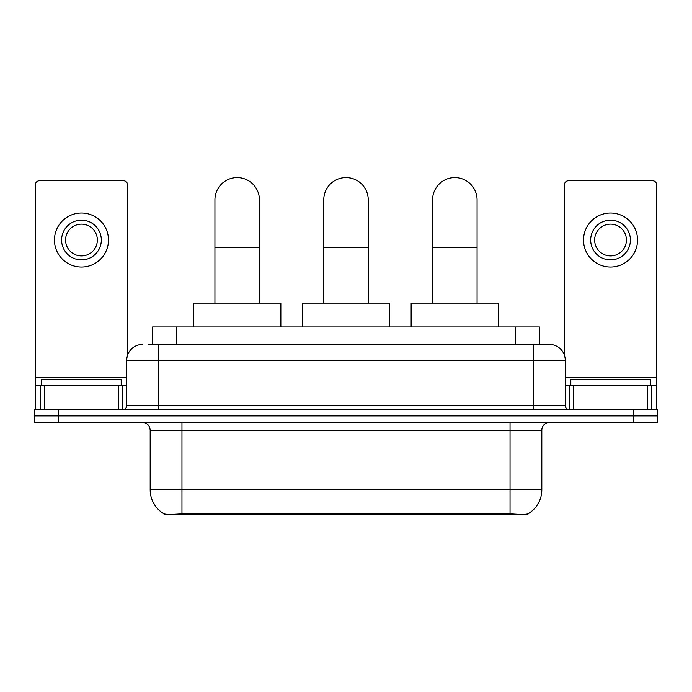 <?xml version="1.0" encoding="UTF-8"?>
<svg xmlns="http://www.w3.org/2000/svg" width="692" height="692" viewBox="0 0 692 692"><rect width="100%" height="100%" fill="white"/><g stroke="black" fill="none" stroke-linecap="round" stroke-linejoin="round"><path stroke-width="1.04" d="M152.577 344.408L152.577 326.935L539.423 326.935L539.423 344.408M527.918 513.845L527.918 514.407L164.082 514.407L164.082 513.845M150.181 489.78L181.961 489.78L181.961 430.208L150.181 430.208L150.181 489.78A27.801 27.801 0 0 0 163.926 513.767C165.985 514.571 171.997 514.571 181.961 513.767L510.039 513.767C519.995 514.571 526.006 514.571 528.074 513.767A27.801 27.801 0 0 0 541.819 489.78L541.819 430.208A7.941 7.941 0 0 1 549.759 422.258M58.431 409.552L657.4 409.552L657.4 415.909L34.6 415.909L34.6 422.258L58.431 422.258L58.431 415.909L34.6 415.909L34.6 409.552L58.431 409.552L58.431 415.909L657.4 415.909L657.4 422.258L58.431 422.258M148.564 344.408L543.8 344.408M148.2 344.408L158.529 344.408L158.529 360.298L126.748 360.298L126.748 405.581A3.97 3.97 0 0 1 122.778 409.552M142.638 344.408A15.89 15.89 0 0 0 126.748 360.298M549.361 344.408A15.89 15.89 0 0 1 565.252 360.298L533.471 360.298L533.471 344.408L549.119 344.408M565.252 360.298L565.252 405.581C565.485 407.995 566.809 409.318 569.222 409.552M657.4 409.552L657.4 415.909M121.186 385.721L121.186 379.363L41.754 379.363L41.754 385.721M118.609 409.552L118.609 385.721L44.331 385.721L44.331 409.552M127.544 355.342L127.544 184.738A3.97 3.97 0 0 0 123.574 180.768L39.366 180.768A3.97 3.97 0 0 0 35.396 184.738L35.396 385.721L44.331 385.721M118.609 385.721L126.748 385.721M35.396 409.552L35.396 385.721M81.466 220.168A19.86 19.86 0 0 0 61.605 240.029A19.86 19.86 0 0 0 81.466 259.889A19.86 19.86 0 0 0 101.326 240.029A19.86 19.86 0 0 0 81.466 220.168M81.466 224.139A15.89 15.89 0 0 0 65.584 240.029A15.89 15.89 0 0 0 81.466 255.919A15.89 15.89 0 0 0 97.356 240.029A15.89 15.89 0 0 0 81.466 224.139M81.466 267.034A27.005 27.005 0 0 0 108.48 240.029A27.005 27.005 0 0 0 81.466 213.024A27.005 27.005 0 0 0 54.46 240.029A27.005 27.005 0 0 0 81.466 267.034M650.246 385.721L650.246 379.363L570.813 379.363L570.813 385.721M214.927 303.105L214.927 199.832A22.239 22.239 0 0 1 237.166 177.593A22.239 22.239 0 0 1 259.413 199.832A22.239 22.239 0 0 0 237.166 177.593M259.413 303.105L259.413 199.832M280.857 326.935L280.857 303.105L193.475 303.105L193.475 326.935M323.761 303.105L323.761 199.832A22.239 22.239 0 0 1 346 177.593A22.239 22.239 0 0 1 368.239 199.832A22.239 22.239 0 0 0 346 177.593M368.239 303.105L368.239 199.832M389.691 326.935L389.691 303.105L302.309 303.105L302.309 326.935M432.587 303.105L432.587 199.832A22.239 22.239 0 0 1 454.834 177.593A22.239 22.239 0 0 1 477.073 199.832A22.239 22.239 0 0 0 454.834 177.593M477.073 303.105L477.073 199.832M498.525 326.935L498.525 303.105L411.143 303.105L411.143 326.935M647.669 409.552L647.669 385.721L573.391 385.721L573.391 409.552M656.604 409.552L656.604 385.721L656.604 409.552M647.669 385.721L656.604 385.721L656.604 184.738A3.97 3.97 0 0 0 652.634 180.768L568.426 180.768A3.97 3.97 0 0 0 564.456 184.738L564.456 355.342M565.252 385.721L573.391 385.721M610.534 220.168A19.86 19.86 0 0 0 590.674 240.029A19.86 19.86 0 0 0 610.534 259.889A19.86 19.86 0 0 0 630.395 240.029A19.86 19.86 0 0 0 610.534 220.168M610.534 224.139A15.89 15.89 0 0 0 594.644 240.029A15.89 15.89 0 0 0 610.534 255.919A15.89 15.89 0 0 0 626.416 240.029A15.89 15.89 0 0 0 610.534 224.139M610.534 267.034A27.005 27.005 0 0 0 637.54 240.029A27.005 27.005 0 0 0 610.534 213.024A27.005 27.005 0 0 0 583.52 240.029A27.005 27.005 0 0 0 610.534 267.034M506.466 514.407L506.466 513.628M185.534 514.407L185.534 513.628M176.408 344.408L176.408 326.935M515.592 344.408L515.592 326.935M510.039 422.258L510.039 430.208L181.961 430.208L181.961 422.258M541.819 430.208L510.039 430.208L510.039 489.78L541.819 489.78M510.039 513.767L510.039 489.78L181.961 489.78L181.961 513.767M633.569 422.258L633.569 409.552M158.529 409.552L158.529 405.581L565.252 405.581M126.748 405.581L158.529 405.581L158.529 360.298L533.471 360.298L533.471 409.552M126.748 377.771L35.396 377.771M122.519 385.721L122.519 409.552M35.456 385.721L35.456 409.552M40.421 409.552L40.421 385.721M214.927 247.494L259.413 247.494M323.761 247.494L368.239 247.494M432.587 247.494L477.073 247.494M656.604 377.771L565.252 377.771M656.544 409.552L656.544 385.721M651.579 385.721L651.579 409.552M569.481 409.552L569.481 385.721M150.181 430.208C149.714 425.381 147.067 422.734 142.241 422.258"/></g></svg>

